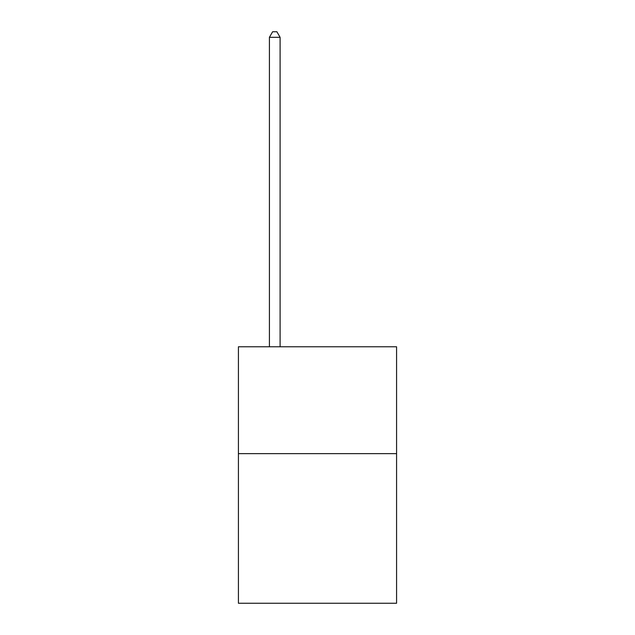 <?xml version="1.0" encoding="UTF-8"?>
<svg xmlns="http://www.w3.org/2000/svg" width="635" height="635" viewBox="0 0 635 635"><rect width="100%" height="100%" fill="white"/><g stroke="black" fill="none" stroke-linecap="round" stroke-linejoin="round"><path stroke-width="0.95" d="M396.581 453.644L396.581 603.25L238.419 603.25L238.419 346.781L396.581 346.781L396.581 453.644L238.419 453.644M280.099 346.781L280.099 37.306L269.415 37.306L269.415 346.781M269.415 37.306L272.621 31.75L276.892 31.75L280.099 37.306"/></g></svg>

